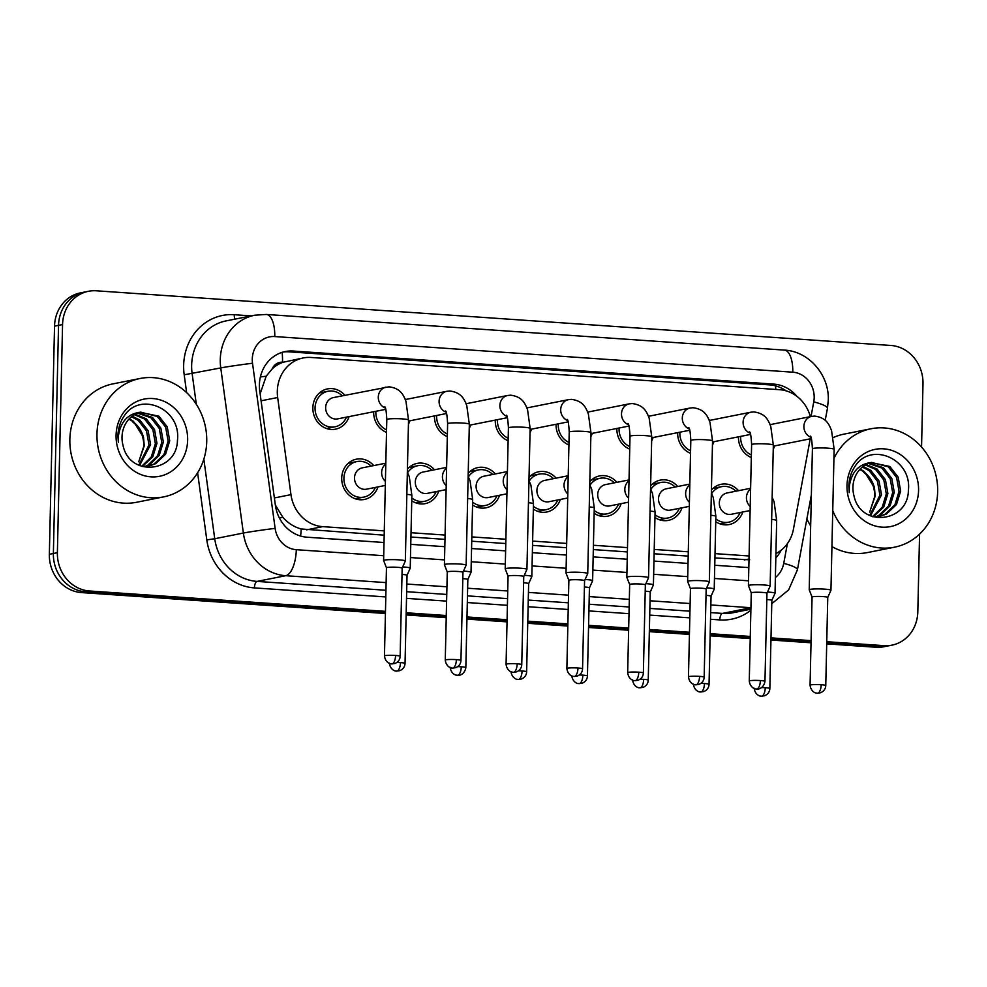 <?xml version="1.0" encoding="UTF-8"?>
<svg xmlns="http://www.w3.org/2000/svg" width="987" height="987" viewBox="0 0 987 987"><rect width="100%" height="100%" fill="white"/><g stroke="black" fill="none" stroke-linecap="round" stroke-linejoin="round"><path stroke-width="1.48" d="M681.955 507.824A20.53 18.58 -101.2 0 1 668.372 520.371A20.53 18.58 -101.2 0 1 654.949 517.496M621.156 503.641A20.53 18.58 -101.2 0 1 607.573 516.189A20.53 18.58 -101.2 0 1 594.149 513.314M560.345 499.459A20.53 18.58 -101.2 0 1 546.761 512.006A20.53 18.58 -101.2 0 1 533.35 509.132M499.545 495.277A20.53 18.58 -101.2 0 1 485.962 507.824A20.53 18.58 -101.2 0 1 472.551 504.949M438.746 491.094A20.53 18.58 -101.2 0 1 425.163 503.641A20.53 18.58 -101.2 0 1 411.752 500.767M377.947 486.912A20.53 18.58 -101.2 0 1 364.363 499.459A20.53 18.58 -101.2 0 1 341.712 478.041A20.53 18.58 -101.2 0 1 356.369 459.189A20.53 18.58 -101.2 0 1 373.715 465.593M742.755 512.006A20.53 18.58 -101.2 0 1 729.171 524.553A20.53 18.58 -101.2 0 1 715.748 521.679M713.897 441.707A20.53 18.58 -101.2 0 1 712.441 445.075M690.518 453.317A20.53 18.58 -101.2 0 1 677.662 432.837A20.53 18.58 -101.2 0 1 677.662 432.639M653.098 437.525A20.53 18.58 -101.2 0 1 651.642 440.893M629.718 449.134A20.53 18.58 -101.2 0 1 616.863 428.654A20.53 18.58 -101.2 0 1 616.863 428.457M592.299 433.342A20.53 18.58 -101.2 0 1 590.843 436.71M568.919 444.952A20.53 18.58 -101.2 0 1 556.063 424.472A20.53 18.58 -101.2 0 1 556.063 424.274M531.5 429.16A20.53 18.58 -101.2 0 1 530.044 432.528M508.12 440.77A20.53 18.58 -101.2 0 1 495.252 420.289A20.53 18.58 -101.2 0 1 495.264 420.092M470.7 424.978A20.53 18.58 -101.2 0 1 469.244 428.346M447.321 436.575A20.53 18.58 -101.2 0 1 434.453 416.107A20.53 18.58 -101.2 0 1 434.465 415.909M409.901 420.795A20.53 18.58 -101.2 0 1 408.445 424.163M386.522 432.392A20.53 18.58 -101.2 0 1 373.654 411.924A20.53 18.58 -101.2 0 1 373.666 411.727M349.09 416.613A20.53 18.58 -101.2 0 1 335.518 429.16A20.53 18.58 -101.2 0 1 312.854 407.742A20.53 18.58 -101.2 0 1 327.511 388.903A20.53 18.58 -101.2 0 1 344.858 395.293M774.696 445.89A20.53 18.58 -101.2 0 1 773.24 449.258M751.317 457.499A20.53 18.58 -101.2 0 1 738.461 437.019A20.53 18.58 -101.2 0 1 738.461 436.822M272.252 368.842A36.223 32.793 -101.2 0 1 283.096 362.254L282.516 362.217A12.078 10.931 78.8 0 0 272.252 368.842L266.182 376.22L260.124 393.838M714.933 557.939L749.688 559.826M275.348 504.999L282.899 517.385C288.118 523.233 294.225 527.095 301.195 528.97L384.19 535.176M410.925 537.014L444.989 539.358M471.724 541.209L505.788 543.541M532.524 545.392L566.587 547.723M593.323 549.574L627.387 551.918M654.134 553.756L688.186 556.1M810.352 416.65A36.223 32.793 78.8 0 0 779.631 389.705L311.041 357.467A36.223 32.793 78.8 0 0 303.169 357.973L283.096 362.254M775.93 553.584A36.223 32.793 78.8 0 0 793.437 529.217L810.241 438.833M303.169 357.973A36.223 32.793 78.8 0 0 277.668 397.514L290.968 494.647A36.223 32.793 78.8 0 0 322.712 526.639L384.288 530.883M411.024 532.721L445.088 535.065M471.823 536.903L505.887 539.247M532.622 541.086L566.686 543.43M593.421 545.268L627.485 547.612M654.233 549.451L688.284 551.795M715.032 553.633L749.084 555.977M650.63 485.838A20.53 18.58 -101.2 0 1 660.365 480.101A20.53 18.58 -101.2 0 1 677.711 486.505M589.819 481.656A20.53 18.58 -101.2 0 1 599.565 475.919A20.53 18.58 -101.2 0 1 616.912 482.322M529.02 477.474A20.53 18.58 -101.2 0 1 538.766 471.737A20.53 18.58 -101.2 0 1 556.113 478.14M468.22 473.291A20.53 18.58 -101.2 0 1 477.967 467.554A20.53 18.58 -101.2 0 1 495.314 473.957M407.421 469.109A20.53 18.58 -101.2 0 1 417.168 463.372A20.53 18.58 -101.2 0 1 434.514 469.775M711.43 490.021A20.53 18.58 -101.2 0 1 721.164 484.284A20.53 18.58 -101.2 0 1 738.51 490.687M708.9 419.549A20.53 18.58 -101.2 0 1 709.665 420.388M648.101 415.367A20.53 18.58 -101.2 0 1 648.866 416.206M587.302 411.184A20.53 18.58 -101.2 0 1 588.067 412.023M526.503 407.002A20.53 18.58 -101.2 0 1 527.255 407.841M465.691 402.819A20.53 18.58 -101.2 0 1 466.456 403.658M404.892 398.637A20.53 18.58 -101.2 0 1 405.657 399.476M769.7 423.731A20.53 18.58 -101.2 0 1 770.465 424.583M385.473 611.348L89.496 590.991A36.223 32.793 -101.2 0 1 57.382 552.695L62.563 324.55L58.541 325.352A36.223 32.793 -101.2 0 1 84.413 292.09A36.223 32.793 -101.2 0 0 58.541 325.352L53.372 553.497L58.541 325.352L54.532 326.154A36.223 32.793 -101.2 0 1 80.391 292.892L88.435 291.288A36.223 32.793 -101.2 0 1 96.307 290.795L890.879 345.462A36.223 32.793 -101.2 0 1 922.993 383.746L921.55 447.049M89.496 590.991L85.474 591.781A36.223 32.793 -101.2 0 1 53.372 553.497A36.223 32.793 -101.2 0 0 85.474 591.781L385.448 612.421L85.474 591.781L81.452 592.582A36.223 32.793 -101.2 0 1 49.35 554.299L54.532 326.154M919.576 534.103L917.811 611.891A36.223 32.793 -101.2 0 1 891.952 645.153A36.223 32.793 -101.2 0 1 884.068 645.646L880.059 646.448L826.736 642.784L880.059 646.448A36.223 32.793 -101.2 0 0 887.93 645.954A36.223 32.793 -101.2 0 1 880.059 646.448L876.037 647.25L826.711 643.857M811.055 641.698L770.97 638.947L811.055 641.698M750.256 637.516L710.171 634.764L750.256 637.516M689.457 633.333L649.372 630.582L689.457 633.333M628.657 629.151L588.56 626.4L628.657 629.151M567.858 624.968L527.761 622.217L567.858 624.968M507.059 620.786L466.962 618.035L507.059 620.786M446.247 616.604L406.163 613.852L446.247 616.604M891.952 645.153L883.908 646.744A36.223 32.793 -101.2 0 1 876.037 647.25M811.03 642.771L770.946 640.02M750.231 638.589L710.146 635.838M689.432 634.407L649.347 631.655M628.633 630.224L588.548 627.473M567.833 626.042L527.737 623.29M507.034 621.859L466.937 619.108M446.223 617.677L406.138 614.926M385.423 613.495L81.452 592.582M796.953 396.379A36.223 32.793 78.8 0 0 773.82 384.116L293.139 351.039A36.223 32.793 78.8 0 0 285.255 351.545A36.223 32.793 78.8 0 0 259.754 391.086L275.373 505.221A36.223 32.793 78.8 0 0 307.13 537.212L384.017 542.505M283.257 352.014A36.223 32.793 -101.2 0 1 289.117 351.841L769.798 384.905A36.223 32.793 -101.2 0 1 786.158 390.877M62.563 324.55A36.223 32.793 -101.2 0 1 88.435 291.288M884.068 645.646L826.761 641.71M811.08 640.625L770.995 637.873M750.28 636.442L710.196 633.691M689.481 632.26L649.397 629.509M628.682 628.077L588.585 625.326M567.883 623.895L527.786 621.144M507.084 619.713L466.987 616.961M446.272 615.53L406.188 612.779M775.831 557.926A36.223 32.793 78.8 0 0 781.186 550.191M410.765 544.343L444.816 546.687M471.564 548.525L505.615 550.869M532.363 552.708L566.427 555.052M593.162 556.89L627.226 559.234M653.962 561.072L688.025 563.417M714.761 565.255L748.825 567.599M751.378 454.97A18.111 16.397 -101.2 0 1 740.657 437.179A18.111 16.397 -101.2 0 1 740.694 436.39M810.204 589.362A10.869 1.098 -178.7 0 0 809.217 589.794A10.869 1.098 -178.7 0 0 809.229 589.831L812.067 597.086A7.847 0.79 -178.7 0 0 812.079 597.098A7.847 0.79 -178.7 0 1 812.782 596.753A7.847 0.79 -178.7 0 1 823.183 596.592A7.847 0.79 -178.7 0 1 827.76 597.419L830.931 590.325A10.869 1.098 -178.7 0 0 830.943 590.288A10.869 1.098 -178.7 0 0 824.601 589.14A10.869 1.098 -178.7 0 0 810.204 589.362M827.748 597.456A7.847 0.79 -178.7 0 0 827.76 597.419L825.761 685.558A7.847 0.79 -178.7 0 0 821.184 684.731A7.847 0.79 -178.7 0 0 810.068 685.2L812.067 597.061M750.12 510.538L731.305 514.276A10.869 9.845 -101.2 0 1 719.313 502.938A10.869 9.845 -101.2 0 1 727.074 492.969L750.626 488.281M711.615 493.623A18.111 16.397 -101.2 0 1 721.633 486.653A18.111 16.397 -101.2 0 1 735.92 491.205M769.848 688.531C769.675 691.862 767.948 694.268 764.678 695.736L761.458 696.193A7.847 3.232 93.9 0 0 761.816 696.168A7.847 3.232 -86.1 0 0 765.258 687.705A7.847 0.79 -178.7 0 1 769.848 688.531L771.846 600.404A7.847 0.79 -178.7 0 0 771.846 600.404A7.847 0.79 -178.7 0 0 767.257 599.578A7.847 0.79 -178.7 0 0 766.813 599.541M771.846 600.417L775.017 593.31A10.869 1.098 -178.7 0 0 775.029 593.261A10.869 1.098 -178.7 0 0 767.504 592.04M740.151 512.524A18.111 16.397 -101.2 0 1 728.702 522.185A18.111 16.397 -101.2 0 1 715.822 518.878M690.579 450.788A18.111 16.397 -101.2 0 1 679.858 432.997A18.111 16.397 -101.2 0 1 679.883 432.207M764.962 681.375C763.605 689.012 757.128 689.333 758.226 688.963L756.573 689.025A7.847 3.232 93.9 0 0 756.943 689A7.847 3.232 -86.1 0 0 760.385 680.549A7.847 0.79 -178.7 0 1 764.962 681.375L766.961 593.236A7.847 0.79 -178.7 0 0 766.961 593.236L770.131 586.142A10.869 1.098 -178.7 0 0 770.144 586.105A10.869 1.098 -178.7 0 0 763.802 584.958A10.869 1.098 -178.7 0 0 749.404 585.18A10.869 1.098 -178.7 0 0 748.417 585.612A10.869 1.098 -178.7 0 0 748.43 585.649L751.267 592.903A7.847 0.79 -178.7 0 0 751.28 592.916M766.961 593.236A7.847 0.79 -178.7 0 0 762.383 592.41A7.847 0.79 -178.7 0 0 751.983 592.57A7.847 0.79 -178.7 0 0 751.267 592.879L749.269 681.018C750.243 688.605 756.548 689.296 755.45 688.864L756.573 689.025M629.78 446.605A18.111 16.397 -101.2 0 1 619.059 428.814A18.111 16.397 -101.2 0 1 619.083 428.013M688.605 580.998A10.869 1.098 -178.7 0 0 687.618 581.429A10.869 1.098 -178.7 0 0 687.618 581.466L690.468 588.721A7.847 0.79 -178.7 0 1 690.468 588.696A7.847 0.79 -178.7 0 1 691.184 588.388A7.847 0.79 -178.7 0 1 701.584 588.227A7.847 0.79 -178.7 0 1 706.161 589.054L709.332 581.96A10.869 1.098 -178.7 0 0 709.345 581.923A10.869 1.098 -178.7 0 0 703.003 580.775A10.869 1.098 -178.7 0 0 688.605 580.998M706.149 589.091A7.847 0.79 -178.7 0 0 706.161 589.054L704.163 677.193A7.847 0.79 -178.7 0 0 699.573 676.366A7.847 0.79 -178.7 0 0 688.47 676.835L690.468 588.696M568.981 442.423A18.111 16.397 -101.2 0 1 558.247 424.632A18.111 16.397 -101.2 0 1 558.284 423.83M630.014 436.266A10.869 1.098 -178.7 0 1 644.77 435.575A10.869 1.098 -178.7 0 1 645.399 435.625A10.869 1.098 -178.7 0 1 651.741 436.76L648.545 577.74A10.869 1.098 -178.7 0 0 648.545 577.74A10.869 1.098 -178.7 0 0 642.192 576.593A10.869 1.098 -178.7 0 0 627.794 576.803A10.869 1.098 -178.7 0 0 626.819 577.247A10.869 1.098 -178.7 0 0 626.819 577.284L630.014 436.266C629.533 427.766 628.83 423.534 627.905 423.583M645.35 584.909A7.847 0.79 -178.7 0 0 645.362 584.872A7.847 0.79 -178.7 0 0 640.773 584.045A7.847 0.79 -178.7 0 0 630.385 584.205A7.847 0.79 -178.7 0 0 629.669 584.514A7.847 0.79 -178.7 0 0 629.669 584.551L626.819 577.284M508.182 438.24A18.111 16.397 -101.2 0 1 497.448 420.437A18.111 16.397 -101.2 0 1 497.485 419.648M566.994 572.62A10.869 1.098 -178.7 0 0 566.007 573.065A10.869 1.098 -178.7 0 0 566.02 573.102L568.87 580.344A7.847 0.79 -178.7 0 0 568.87 580.368A7.847 0.79 -178.7 0 1 569.573 580.023A7.847 0.79 -178.7 0 1 579.974 579.862A7.847 0.79 -178.7 0 1 584.563 580.689A7.847 0.79 -178.7 0 1 584.551 580.726L587.734 573.595A10.869 1.098 -178.7 0 0 587.734 573.558A10.869 1.098 -178.7 0 0 581.392 572.411A10.869 1.098 -178.7 0 0 566.994 572.62M689.321 506.356L670.506 510.094A10.869 9.845 -101.2 0 1 658.514 498.756A10.869 9.845 -101.2 0 1 666.274 488.787L689.827 484.099M650.815 489.441A18.111 16.397 -101.2 0 1 660.834 482.47A18.111 16.397 -101.2 0 1 675.12 487.023M711.035 596.247A7.847 0.79 -178.7 0 0 711.047 596.222A7.847 0.79 -178.7 0 0 706.458 595.395A7.847 0.79 -178.7 0 0 706.013 595.358M709.036 684.349C708.876 687.68 707.148 690.086 703.879 691.554L700.659 691.998A7.847 3.232 93.9 0 0 701.017 691.986A7.847 3.232 -86.1 0 0 704.459 683.522A7.847 0.79 -178.7 0 1 709.036 684.349L711.047 596.222L714.218 589.128A10.869 1.098 -178.7 0 0 714.218 589.079A10.869 1.098 -178.7 0 0 706.692 587.857M679.352 508.342A18.111 16.397 -101.2 0 1 667.903 518.002A18.111 16.397 -101.2 0 1 655.01 514.696M628.522 502.173L609.707 505.912A10.869 9.845 -101.2 0 1 597.703 494.573A10.869 9.845 -101.2 0 1 605.463 484.605L629.027 479.916M590.004 485.259A18.111 16.397 -101.2 0 1 600.034 478.288A18.111 16.397 -101.2 0 1 614.321 482.84M650.051 511.093A10.869 1.098 -178.7 0 1 655.072 512.13L653.419 584.896A10.869 1.098 -178.7 0 0 653.419 584.896L650.236 592.052A7.847 0.79 -178.7 0 0 650.236 592.04A7.847 0.79 -178.7 0 0 645.658 591.201A7.847 0.79 -178.7 0 0 645.214 591.176M653.419 584.896A10.869 1.098 -178.7 0 0 645.893 583.675M618.553 504.16A18.111 16.397 -101.2 0 1 607.091 513.82A18.111 16.397 -101.2 0 1 594.211 510.513M567.722 497.991L548.908 501.729A10.869 9.845 -101.2 0 1 536.903 490.391A10.869 9.845 -101.2 0 1 544.664 480.41L568.216 475.734M529.205 481.076A18.111 16.397 -101.2 0 1 539.235 474.105A18.111 16.397 -101.2 0 1 553.522 478.658M589.251 506.911A10.869 1.098 -178.7 0 1 594.273 507.947L592.619 580.714A10.869 1.098 -178.7 0 1 592.607 580.763L589.436 587.87A7.847 0.79 -178.7 0 0 589.436 587.845A7.847 0.79 -178.7 0 0 584.859 587.018A7.847 0.79 -178.7 0 0 584.415 586.994M592.619 580.714A10.869 1.098 -178.7 0 0 585.094 579.492M557.754 499.977A18.111 16.397 -101.2 0 1 546.292 509.637A18.111 16.397 -101.2 0 1 533.412 506.331M833.929 458.511A60.367 54.667 -101.2 0 1 871.015 428.765A60.367 54.667 -101.2 0 1 937.65 491.748A60.367 54.667 -101.2 0 1 894.543 547.18A60.367 54.667 -101.2 0 1 832.744 510.637M833.324 437.525A60.367 54.667 -101.2 0 1 843.885 434.157L871.015 428.765M859.776 469.479A27.291 24.712 -101.2 0 1 874.47 487.837L875.173 496.128L869.67 512.093L874.778 496.362C874.667 486.233 870.966 478.202 863.687 472.255M879.022 516.534L885.055 514.239L894.901 504.826L899.058 491.378L896.578 477.474L888.251 466.802L871.583 462.397M872.816 516.756L879.824 516.386L886.647 513.931L896.492 504.505L900.65 491.057L898.17 477.153L889.842 466.481L871.015 462.533A27.291 24.712 -101.2 0 0 852.941 487.27A27.291 24.712 -101.2 0 0 853.989 495.819C860.676 528.07 907.954 522.592 908.373 490.588C912.309 458.807 870.818 441.238 855.063 466.296C851.127 472.144 849.054 478.732 848.857 486.06L849.252 492.612L849.351 486.209C851.534 471.983 858.752 464.1 871.015 462.533M875.765 516.843L878.677 515.51L888.522 506.097L892.68 492.649L890.2 478.732L881.872 468.072L868.4 463.409M876.592 516.806L880.268 515.189L890.114 505.776L894.271 492.328L891.792 478.424L883.464 467.752L869.189 463.113M872.52 516.657L882.205 507.244L886.301 493.907L883.821 480.003L875.494 469.343L865.315 464.939M873.261 516.793L883.735 507.047L887.893 493.599L885.413 479.682L877.085 469.022L866.08 464.507M869.732 515.51L879.923 495.178L877.443 481.274L869.115 470.602L862.342 467.036M870.472 515.856L881.514 494.857L879.035 480.953L870.707 470.293L863.07 466.456M874.47 487.837L864.328 471.552L860.183 469.047M918.564 490.44A39.369 35.643 -101.2 0 1 881.884 527.132A39.369 35.643 -101.2 0 1 846.994 485.518A39.369 35.643 -101.2 0 1 883.661 448.826A39.369 35.643 -101.2 0 1 918.564 490.44M894.543 547.18L867.413 552.572A60.367 54.667 -101.2 0 1 831.93 546.588M810.66 525.935A60.367 54.667 -101.2 0 1 806.885 518.915M96.973 433.91A60.367 54.667 -101.2 0 1 140.08 378.49A60.367 54.667 -101.2 0 1 206.727 441.46A60.367 54.667 -101.2 0 1 163.62 496.893A60.367 54.667 -101.2 0 1 96.973 433.91M163.62 496.893L136.49 502.284A60.367 54.667 -101.2 0 1 69.855 439.301A60.367 54.667 -101.2 0 1 112.962 383.869L140.08 378.49M128.853 419.191A27.291 24.712 -101.2 0 1 143.547 437.549L144.25 445.84L138.748 461.805L143.855 446.075C143.744 435.946 140.043 427.914 132.764 421.967M148.099 466.246L154.132 463.952L163.965 454.538L168.135 441.09L165.656 427.186L157.328 416.514L140.66 412.11M141.881 466.469L148.901 466.098L155.724 463.643L165.569 454.23L169.727 440.77L167.247 426.865L158.919 416.206L140.092 412.245A27.291 24.712 -101.2 0 0 122.018 436.982A27.291 24.712 -101.2 0 0 123.067 445.544C129.753 477.794 177.031 472.304 177.45 440.313C181.386 408.519 139.895 390.963 124.14 416.02C120.204 421.856 118.132 428.444 117.922 435.773L118.329 442.324L118.428 435.921C120.611 421.708 127.829 413.812 140.092 412.245M144.842 466.555L147.754 465.222L157.587 455.809L161.757 442.361L159.277 428.457L150.949 417.785L137.477 413.121M145.669 466.518L149.345 464.914L159.191 455.488L163.349 442.04L160.869 428.136L152.541 417.464L138.266 412.825M141.597 466.37L151.282 456.956L155.378 443.632L152.886 429.715L144.571 419.056L134.392 414.651M142.338 466.506L152.812 456.759L156.97 443.311L154.49 429.407L146.162 418.735L135.157 414.219M138.797 465.235L149 444.89L146.508 430.986L138.192 420.326L131.407 416.748M139.549 465.568L150.592 444.582L148.112 430.677L139.784 420.006L132.147 416.169M143.547 437.549L133.405 421.276L129.26 418.759M187.641 440.153A39.369 35.643 -101.2 0 1 150.962 476.844A39.369 35.643 -101.2 0 1 116.071 435.23A39.369 35.643 -101.2 0 1 152.738 398.538A39.369 35.643 -101.2 0 1 187.641 440.153M447.382 434.058A18.111 16.397 -101.2 0 1 436.649 416.255A18.111 16.397 -101.2 0 1 436.686 415.465M506.195 568.438A10.869 1.098 -178.7 0 0 505.208 568.882A10.869 1.098 -178.7 0 0 505.221 568.919L508.071 576.161A7.847 0.79 -178.7 0 0 508.071 576.186A7.847 0.79 -178.7 0 1 508.774 575.84A7.847 0.79 -178.7 0 1 519.174 575.68A7.847 0.79 -178.7 0 1 523.752 576.507A7.847 0.79 -178.7 0 0 523.752 576.507L526.922 569.413A10.869 1.098 -178.7 0 0 526.935 569.363A10.869 1.098 -178.7 0 0 520.593 568.228A10.869 1.098 -178.7 0 0 506.195 568.438M386.571 429.876A18.111 16.397 -101.2 0 1 375.85 412.072A18.111 16.397 -101.2 0 1 375.887 411.283M460.954 660.463C460.781 663.795 459.066 666.188 455.797 667.656L452.577 668.113A7.847 3.232 93.9 0 0 452.934 668.088A7.847 3.232 -86.1 0 0 456.376 659.637A7.847 0.79 -178.7 0 1 460.954 660.463L462.952 572.324A7.847 0.79 -178.7 0 0 462.952 572.324L466.123 565.23A10.869 1.098 -178.7 0 0 466.135 565.181A10.869 1.098 -178.7 0 0 459.794 564.046A10.869 1.098 -178.7 0 0 445.396 564.256A10.869 1.098 -178.7 0 0 444.409 564.687A10.869 1.098 -178.7 0 0 444.421 564.737L447.271 571.979A7.847 0.79 -178.7 0 0 447.271 572.004M462.952 572.324A7.847 0.79 -178.7 0 0 458.375 571.498A7.847 0.79 -178.7 0 0 447.975 571.658A7.847 0.79 -178.7 0 0 447.271 571.966L445.26 660.106C446.235 667.693 452.539 668.384 451.454 667.952L452.577 668.113M385.72 409.334L337.653 418.883A10.869 9.845 -101.2 0 1 325.648 407.545A10.869 9.845 -101.2 0 1 333.409 397.576L389.001 386.818C401.154 388.372 403.572 395.59 405.953 401.302L408.532 420.03A10.869 1.098 -178.7 0 0 402.19 418.883A10.869 1.098 -178.7 0 0 401.561 418.846A10.869 1.098 -178.7 0 0 386.805 419.537L383.61 560.505A10.869 1.098 -178.7 0 0 383.622 560.554L386.46 567.796A7.847 0.79 -178.7 0 0 386.472 567.821M346.499 417.131A18.111 16.397 -101.2 0 1 335.037 426.791A18.111 16.397 -101.2 0 1 315.05 407.89A18.111 16.397 -101.2 0 1 327.98 391.271A18.111 16.397 -101.2 0 1 342.267 395.812M402.153 568.179A7.847 0.79 -178.7 0 0 402.153 568.142L405.324 561.048A10.869 1.098 -178.7 0 0 405.336 560.998A10.869 1.098 -178.7 0 0 398.995 559.863A10.869 1.098 -178.7 0 0 384.597 560.073A10.869 1.098 -178.7 0 0 383.61 560.505M395.577 655.454A7.847 0.79 -178.7 0 1 400.154 656.281L402.153 568.142A7.847 0.79 -178.7 0 0 397.576 567.315A7.847 0.79 -178.7 0 0 387.175 567.476A7.847 0.79 -178.7 0 0 386.46 567.784L384.461 655.923C385.436 663.498 391.74 664.202 390.642 663.77L391.777 663.93A7.847 3.232 93.9 0 0 392.135 663.906A7.847 3.232 -86.1 0 0 395.577 655.454A7.847 0.79 -178.7 0 0 384.461 655.923M506.911 493.808L488.109 497.547A10.869 9.845 -101.2 0 1 476.104 486.209A10.869 9.845 -101.2 0 1 483.864 476.227L507.417 471.552M468.406 476.894A18.111 16.397 -101.2 0 1 478.436 469.923A18.111 16.397 -101.2 0 1 492.71 474.476M526.639 671.802C526.466 675.133 524.751 677.538 521.481 678.994L518.261 679.451A7.847 3.232 93.9 0 0 518.619 679.426A7.847 3.232 -86.1 0 0 522.061 670.975A7.847 0.79 -178.7 0 1 526.639 671.802L528.637 583.662A7.847 0.79 -178.7 0 0 528.637 583.662A7.847 0.79 -178.7 0 0 524.06 582.836A7.847 0.79 -178.7 0 0 523.616 582.811M528.637 583.687L531.808 576.581A10.869 1.098 -178.7 0 0 531.82 576.531A10.869 1.098 -178.7 0 0 524.294 575.31M496.954 495.782A18.111 16.397 -101.2 0 1 485.493 505.455A18.111 16.397 -101.2 0 1 472.613 502.149M446.112 489.626L427.297 493.364A10.869 9.845 -101.2 0 1 415.305 482.026A10.869 9.845 -101.2 0 1 423.065 472.045L446.617 467.369M407.606 472.711A18.111 16.397 -101.2 0 1 417.637 465.741A18.111 16.397 -101.2 0 1 431.911 470.293M465.839 667.619C464.495 675.256 458.005 675.589 459.103 675.207L457.45 675.268A7.847 3.232 93.9 0 0 457.82 675.244A7.847 3.232 -86.1 0 0 461.262 666.793A7.847 0.79 -178.7 0 1 465.839 667.619L467.838 579.48A7.847 0.79 -178.7 0 0 467.838 579.48A7.847 0.79 -178.7 0 0 463.261 578.653A7.847 0.79 -178.7 0 0 462.817 578.629M467.838 579.505L471.009 572.398A10.869 1.098 -178.7 0 0 471.021 572.349A10.869 1.098 -178.7 0 0 463.495 571.128M436.155 491.6A18.111 16.397 -101.2 0 1 424.694 501.273A18.111 16.397 -101.2 0 1 411.813 497.966M385.312 485.444L366.498 489.182A10.869 9.845 -101.2 0 1 354.506 477.844A10.869 9.845 -101.2 0 1 362.266 467.863L385.818 463.187M375.356 487.418A18.111 16.397 -101.2 0 1 363.895 497.09A18.111 16.397 -101.2 0 1 343.908 478.189A18.111 16.397 -101.2 0 1 356.838 461.558A18.111 16.397 -101.2 0 1 371.112 466.111M407.026 575.335A7.847 0.79 -178.7 0 0 407.039 575.298A7.847 0.79 -178.7 0 0 402.462 574.471A7.847 0.79 -178.7 0 0 402.017 574.446M405.04 663.437C404.867 666.768 403.152 669.174 399.883 670.629L396.651 671.086A7.847 3.232 93.9 0 0 397.021 671.061A7.847 3.232 -86.1 0 0 400.463 662.61A7.847 0.79 -178.7 0 1 405.04 663.437L407.039 575.298L410.21 568.216A10.869 1.098 -178.7 0 0 410.222 568.167A10.869 1.098 -178.7 0 0 402.696 566.945M260.371 376.985A36.223 1.024 -7.8 0 1 266.182 376.22M775.794 389.446A36.223 14.916 -86.1 0 0 775.498 385.855M300.591 536.04A36.223 14.916 -86.1 0 0 301.195 528.97M279.333 517.854A36.223 1.024 -7.8 0 1 282.899 517.385M282.516 362.217A36.223 14.916 -86.1 0 0 282.159 352.334M744.235 559.95L749.022 559M306.612 529.846L322.712 526.639M274.386 497.941L290.968 494.647M261.086 400.808L277.668 397.514M49.35 554.299L57.382 552.695M769.798 384.905L773.82 384.116M811.03 416.514L813.757 401.857A24.144 21.862 78.8 0 0 814.189 397.712A24.144 21.862 78.8 0 0 792.783 372.185L274.768 336.555A24.144 21.862 78.8 0 0 252.277 359.058A24.144 21.862 78.8 0 0 252.512 363.253L275.126 528.366A24.144 21.862 78.8 0 0 296.297 549.697L383.721 555.718M813.757 401.857A24.144 4.133 10.5 0 1 827.451 408.273L828.278 400.253C829.438 375.22 809.019 351.249 784.394 350.101A24.144 9.944 93.9 0 1 792.783 372.185M386.127 582.614L285.699 575.705A48.289 43.736 -101.2 0 1 243.37 533.042L220.755 367.929A48.289 43.736 -101.2 0 1 220.274 359.539A48.289 43.736 -101.2 0 1 254.769 315.198L226.134 320.886A48.289 43.736 78.8 0 0 191.651 365.227A48.289 43.736 78.8 0 0 192.132 373.617L196.327 404.312M186.629 392.629L184.187 374.789L220.755 367.929A24.144 0.679 -7.8 0 1 252.512 363.253M184.187 374.789A54.322 49.202 -101.2 0 1 234.264 314.717L251.29 315.889M750.873 610.237A54.322 49.202 -101.2 0 1 719.794 619.922L710.517 619.281M689.802 617.85L649.717 615.098M629.003 613.667L588.918 610.916M568.204 609.485L528.119 606.734M507.404 605.302L467.32 602.551M446.605 601.12L406.521 598.369M385.806 596.938L254.424 587.907A54.322 49.202 -101.2 0 1 206.801 539.901L197.61 472.798M710.85 604.957L750.934 607.721L722.447 613.42A48.289 43.736 78.8 0 0 732.946 612.754L750.897 609.176M275.126 528.366A24.144 0.679 -7.8 0 0 243.37 533.042L214.734 538.729A48.289 43.736 78.8 0 0 257.064 581.405L385.954 590.263M203.84 459.152L214.734 538.729L206.801 539.901M296.297 549.697A24.144 9.944 93.9 0 1 285.699 575.705L257.064 581.405A6.033 2.492 -86.1 0 0 254.424 587.907M690.135 603.538L650.038 600.775M629.336 599.356L589.239 596.592M568.537 595.161L528.44 592.41M507.725 590.979L467.641 588.227M446.926 586.796L406.841 584.045M406.669 591.694L446.753 594.445M467.468 595.877L507.552 598.628M528.267 600.059L568.352 602.81M589.066 604.241L629.163 606.993M649.865 608.424L689.962 611.175M710.665 612.606L722.447 613.42A6.033 2.492 -86.1 0 0 719.794 619.922M775.387 577.481A24.144 21.862 78.8 0 0 783.74 563.355L787.404 543.603M410.456 557.556L444.52 559.9M471.255 561.739L505.319 564.083M532.067 565.921L566.119 568.265M592.866 570.104L626.918 572.448M653.665 574.286L687.729 576.63M714.465 578.468L748.528 580.812M234.264 314.717A6.033 2.492 -86.1 0 0 235.042 319.122M783.74 563.355A24.144 4.133 10.5 0 1 797.422 569.77L811.376 494.758M784.394 350.101L266.379 314.458A24.144 9.944 93.9 0 1 274.768 336.555M289.117 351.841L293.139 351.039M821.184 684.731A7.847 3.232 -86.1 0 1 817.742 693.182A7.847 3.232 93.9 0 1 817.372 693.207L820.604 692.751C823.874 691.282 825.588 688.889 825.761 685.558M810.87 437.266A10.869 9.845 -101.2 0 1 803.899 426.372A10.869 9.845 -101.2 0 1 811.659 416.391L814.608 416.095C826.761 417.661 829.179 424.866 831.56 430.579L834.138 449.307A10.869 1.098 -178.7 0 0 827.797 448.172A10.869 1.098 -178.7 0 0 827.168 448.123A10.869 1.098 -178.7 0 0 812.412 448.814L809.217 589.794M772.155 497.312L774.092 501.754L776.67 520.494A10.869 1.098 -178.7 0 0 771.649 519.458M750.206 506.491A10.869 9.845 -101.2 0 1 746.431 497.547A10.869 9.845 -101.2 0 1 750.601 489.157M765.258 687.705A7.847 0.79 -178.7 0 0 761.705 687.557M750.058 433.083A10.869 9.845 -101.2 0 1 743.1 422.189A10.869 9.845 -101.2 0 1 750.86 412.208L753.797 411.912C765.961 413.479 768.379 420.684 770.761 426.396L773.339 445.125A10.869 1.098 -178.7 0 0 766.998 443.99A10.869 1.098 -178.7 0 0 766.368 443.94A10.869 1.098 -178.7 0 0 751.613 444.631L748.417 585.612M760.385 680.549A7.847 0.79 -178.7 0 0 749.269 681.018M699.573 676.366A7.847 3.232 -86.1 0 1 696.131 684.818A7.847 3.232 93.9 0 1 695.773 684.842L699.006 684.386C702.275 682.918 703.99 680.524 704.163 677.193M689.259 428.901A10.869 9.845 -101.2 0 1 682.301 418.007A10.869 9.845 -101.2 0 1 690.061 408.026L692.997 407.73C705.162 409.297 707.58 416.502 709.961 422.214L712.54 440.942A10.869 1.098 -178.7 0 0 706.198 439.807A10.869 1.098 -178.7 0 0 705.569 439.758A10.869 1.098 -178.7 0 0 690.814 440.449L687.618 581.429M638.774 672.184A7.847 3.232 -86.1 0 1 635.332 680.635A7.847 3.232 93.9 0 1 634.974 680.66L638.194 680.203C641.464 678.735 643.191 676.342 643.364 673.011A7.847 0.79 -178.7 0 0 638.774 672.184A7.847 0.79 -178.7 0 0 627.67 672.653L629.669 584.514M628.46 424.718A10.869 9.845 -101.2 0 1 621.502 413.824A10.869 9.845 -101.2 0 1 629.262 403.843L632.198 403.547C644.363 405.114 646.781 412.319 649.15 418.032L651.741 436.76M577.975 668.002A7.847 3.232 -86.1 0 1 574.533 676.453A7.847 3.232 93.9 0 1 574.175 676.477L577.395 676.021C580.664 674.553 582.392 672.159 582.552 668.828A7.847 0.79 -178.7 0 0 577.975 668.002A7.847 0.79 -178.7 0 0 566.871 668.47L568.87 580.331M567.661 420.536A10.869 9.845 -101.2 0 1 560.702 409.642A10.869 9.845 -101.2 0 1 568.45 399.661L571.399 399.365C583.564 400.932 585.982 408.137 588.351 413.849L590.942 432.577A10.869 1.098 -178.7 0 0 584.6 431.442A10.869 1.098 -178.7 0 0 583.971 431.393A10.869 1.098 -178.7 0 0 569.215 432.084L566.007 573.065M711.356 493.13L713.293 497.571L715.871 516.312A10.869 1.098 -178.7 0 0 710.85 515.276M689.407 502.309A10.869 9.845 -101.2 0 1 685.632 493.364A10.869 9.845 -101.2 0 1 689.802 484.975M704.459 683.522A7.847 0.79 -178.7 0 0 700.906 683.374M643.66 679.34A7.847 3.232 -86.1 0 1 640.218 687.803A7.847 3.232 93.9 0 1 639.86 687.816L643.08 687.371C646.349 685.903 648.077 683.497 648.237 680.166A7.847 0.79 -178.7 0 0 643.66 679.34A7.847 0.79 -178.7 0 0 640.107 679.192M628.608 498.127A10.869 9.845 -101.2 0 1 624.833 489.182A10.869 9.845 -101.2 0 1 629.003 480.792M582.861 675.157A7.847 3.232 -86.1 0 1 579.418 683.609A7.847 3.232 93.9 0 1 579.061 683.633L582.281 683.177C585.55 681.721 587.265 679.315 587.438 675.984A7.847 0.79 -178.7 0 0 582.861 675.157A7.847 0.79 -178.7 0 0 579.307 675.009M567.809 493.944A10.869 9.845 -101.2 0 1 564.033 484.999A10.869 9.845 -101.2 0 1 568.204 476.61M517.176 663.819A7.847 3.232 -86.1 0 1 513.733 672.27A7.847 3.232 93.9 0 1 513.376 672.295L516.596 671.839C519.865 670.37 521.592 667.977 521.753 664.646A7.847 0.79 -178.7 0 0 517.176 663.819A7.847 0.79 -178.7 0 0 506.072 664.288L508.071 576.149M506.862 416.354A10.869 9.845 -101.2 0 1 499.891 405.46A10.869 9.845 -101.2 0 1 507.651 395.479L510.6 395.182C522.765 396.737 525.183 403.954 527.552 409.667L530.142 428.395A10.869 1.098 -178.7 0 0 523.801 427.248A10.869 1.098 -178.7 0 0 523.172 427.211A10.869 1.098 -178.7 0 0 508.416 427.902L505.208 568.882M446.062 412.171A10.869 9.845 -101.2 0 1 439.092 401.265A10.869 9.845 -101.2 0 1 446.852 391.296L449.801 391C461.953 392.555 464.383 399.772 466.752 405.484L469.331 424.213A10.869 1.098 -178.7 0 0 462.989 423.065A10.869 1.098 -178.7 0 0 462.36 423.028A10.869 1.098 -178.7 0 0 447.617 423.719L444.409 564.687M456.376 659.637A7.847 0.79 -178.7 0 0 445.26 660.106M385.263 407.989A10.869 9.845 -101.2 0 1 378.292 397.082A10.869 9.845 -101.2 0 1 386.053 387.114M528.958 480.583L530.895 485.024L533.473 503.765A10.869 1.098 -178.7 0 0 528.452 502.728M507.01 489.762A10.869 9.845 -101.2 0 1 503.234 480.817A10.869 9.845 -101.2 0 1 507.404 472.428M522.061 670.975A7.847 0.79 -178.7 0 0 518.508 670.827M468.146 476.4L470.083 480.842L472.674 499.582A10.869 1.098 -178.7 0 0 467.653 498.534M446.21 485.579A10.869 9.845 -101.2 0 1 442.435 476.635A10.869 9.845 -101.2 0 1 446.605 468.245M461.262 666.793A7.847 0.79 -178.7 0 0 457.709 666.644M407.347 472.218L409.284 476.659L411.875 495.4A10.869 1.098 -178.7 0 0 406.854 494.351M385.411 481.397A10.869 9.845 -101.2 0 1 381.636 472.452A10.869 9.845 -101.2 0 1 385.806 464.063M400.463 662.61A7.847 0.79 -178.7 0 0 396.91 662.462M771.772 603.699L788.613 589.942L797.422 569.77M266.379 314.458L254.769 315.198M825.206 420.351L827.451 408.273M770.094 424.644L811.659 416.391M812.412 448.814C811.931 440.313 811.228 436.081 810.302 436.131M773.314 446.161L811.314 438.61M834.138 449.307L830.943 590.288M810.068 685.2C811.043 692.788 817.347 693.479 816.249 693.047L817.372 693.207M721.633 486.653L713.058 488.368M776.67 520.494L775.029 593.261M728.702 522.185L720.115 523.887M754.154 688.186C755.129 695.761 761.433 696.452 760.335 696.032L761.458 696.193M709.295 420.462L750.86 412.208M751.613 444.631C751.132 436.131 750.428 431.899 749.503 431.948M712.515 441.979L750.515 434.428M773.339 445.125L770.144 586.105M648.496 416.28L690.061 408.026M690.814 440.449C690.332 431.948 689.629 427.716 688.704 427.766M651.716 437.796L689.716 430.246M712.54 440.942L709.345 581.923M688.47 676.835C689.444 684.423 695.749 685.114 694.651 684.682L695.773 684.842M587.697 412.097L629.262 403.843M590.917 433.614L628.916 426.063M643.364 673.011L645.362 584.872L648.533 577.777M627.67 672.653C628.645 680.24 634.937 680.931 633.851 680.499L634.974 680.66M526.885 407.915L568.45 399.661M569.215 432.084C568.734 423.583 568.031 419.352 567.106 419.401M530.118 429.431L568.117 421.881M590.942 432.577L587.734 573.558M582.552 668.828L584.563 580.689M566.871 668.47C567.846 676.058 574.138 676.749 573.052 676.317L574.175 676.477M660.834 482.47L652.259 484.185M715.871 516.312L714.218 589.079M667.903 518.002L659.316 519.705M693.355 684.003C694.33 691.579 700.622 692.269 699.536 691.85L700.659 691.998M655.072 512.13L652.493 493.389L650.556 488.947M600.034 478.288L591.46 480.003M607.091 513.82L598.517 515.522M648.237 680.166L650.236 592.04M632.556 679.809C633.531 687.396 639.823 688.087 638.737 687.668L639.86 687.816M594.273 507.947L591.694 489.207L589.757 484.765M539.235 474.105L530.661 475.82M546.292 509.637L537.718 511.34M587.438 675.984L589.436 587.845M571.744 675.626C572.719 683.214 579.024 683.905 577.938 683.473L579.061 683.633M466.086 403.732L507.651 395.479M508.416 427.902C507.935 419.401 507.232 415.169 506.306 415.219M469.318 425.249L507.318 417.698M530.142 428.395L526.935 569.363M521.753 664.646L523.752 576.507M506.072 664.288C507.034 671.876 513.339 672.566 512.253 672.135L513.376 672.295M405.287 399.55L446.852 391.296M447.617 423.719C447.136 415.219 446.432 410.987 445.507 411.036M408.507 421.067L446.519 413.516M469.331 424.213L466.135 565.181M400.154 656.281C399.982 659.612 398.267 662.006 394.997 663.474L391.777 663.93M327.98 391.271L319.406 392.974M386.805 419.537C386.336 411.036 385.633 406.804 384.708 406.854M335.037 426.791L326.463 428.494M408.532 420.03L405.336 560.998M478.436 469.923L469.861 471.626M533.473 503.765L531.82 576.531M485.493 505.455L476.918 507.158M510.945 671.444C511.92 679.031 518.224 679.722 517.126 679.29L518.261 679.451M417.637 465.741L409.062 467.443M472.674 499.582L471.021 572.349M424.694 501.273L416.119 502.975M450.146 667.261C451.121 674.849 457.425 675.54 456.327 675.108L457.45 675.268M356.838 461.558L348.251 463.261M411.875 495.4L410.222 568.167M363.895 497.09L355.32 498.793M389.347 663.079C390.321 670.666 396.626 671.357 395.528 670.926L396.651 671.086"/></g></svg>
